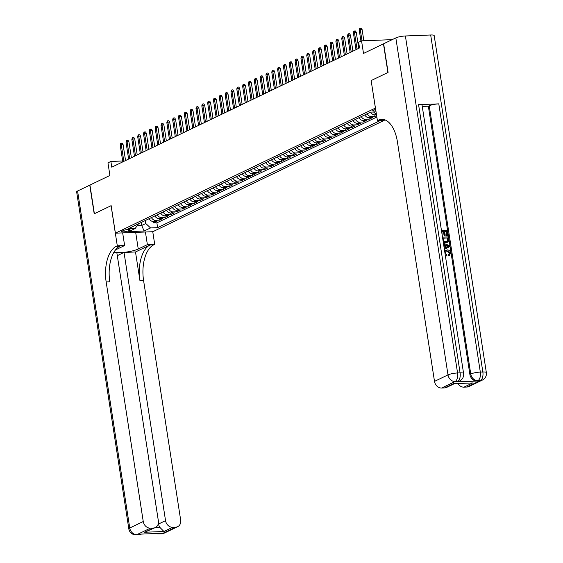 <?xml version="1.0" encoding="UTF-8"?>
<svg xmlns="http://www.w3.org/2000/svg" width="563" height="563" viewBox="0 0 563 563"><rect width="100%" height="100%" fill="white"/><g stroke="black" fill="none" stroke-linecap="round" stroke-linejoin="round"><path stroke-width="0.84" d="M375.69 109.518A3.779 0.704 171.2 0 0 373.269 110.221A3.779 0.704 171.2 0 0 372.769 110.672A3.779 0.704 171.2 0 0 375.901 110.89M392.193 39.649L361.552 40.846L363.501 53.45L383.473 43.844L387.907 72.5L371.144 80.565L375.408 108.075L115.394 233.173L152.812 231.71L384.191 120.391M115.394 233.173L111.136 205.664L94.38 213.729L89.939 185.072L109.912 175.466L107.955 162.855L110.869 161.454L111.756 167.183L359.525 47.975L358.638 42.246L361.552 40.846M149.089 218.704A4.722 3.948 64.3 0 0 153.291 221.435L156.978 221.294L153.481 222.976L153.242 221.442M151.419 217.585A4.722 3.948 64.3 0 0 155.62 220.316L159.315 220.175L159.076 218.634M159.315 220.175L162.813 218.486L159.118 218.634A4.722 3.948 64.3 0 1 154.916 215.903M160.751 213.096A4.722 3.948 64.3 0 0 164.952 215.826L168.64 215.685L165.142 217.367L164.903 215.826M166.578 210.288A4.722 3.948 64.3 0 0 170.779 213.025L174.467 212.877L170.969 214.559L170.737 213.025M172.405 207.487A4.722 3.948 64.3 0 0 176.606 210.217L180.301 210.076L176.803 211.758L176.564 210.217M178.239 204.679A4.722 3.948 64.3 0 0 182.44 207.416L186.128 207.268L182.63 208.95L182.391 207.416M184.066 201.878A4.722 3.948 64.3 0 0 188.267 204.608L191.962 204.468L188.464 206.149L188.225 204.608M189.9 199.07A4.722 3.948 64.3 0 0 194.094 201.8L197.789 201.66L194.291 203.342L194.052 201.807M195.727 196.269A4.722 3.948 64.3 0 0 199.928 198.999L203.616 198.852L200.118 200.541L199.886 198.999M201.554 193.461A4.722 3.948 64.3 0 0 205.755 196.191L209.45 196.051L205.952 197.733L205.713 196.198M207.388 190.653A4.722 3.948 64.3 0 0 211.589 193.391L215.277 193.243L211.779 194.925L211.54 193.391M213.215 187.852A4.722 3.948 64.3 0 0 217.417 190.583L221.111 190.442L217.614 192.124L217.374 190.583M219.049 185.044A4.722 3.948 64.3 0 0 223.244 187.782L226.938 187.634L223.441 189.316L223.201 187.782M224.876 182.243A4.722 3.948 64.3 0 0 229.078 184.974L232.765 184.833L229.268 186.515L229.028 184.974M230.703 179.435A4.722 3.948 64.3 0 0 234.905 182.173L238.599 182.025L235.102 183.707L234.862 182.173M236.537 176.634A4.722 3.948 64.3 0 0 240.739 179.365L244.426 179.224L240.929 180.906L240.69 179.365M242.364 173.826A4.722 3.948 64.3 0 0 246.566 176.557L250.254 176.416L246.756 178.098L246.524 176.564M248.199 171.025A4.722 3.948 64.3 0 0 252.393 173.756L256.088 173.608L252.59 175.297L252.351 173.756M254.026 168.217A4.722 3.948 64.3 0 0 258.227 170.948L261.915 170.807L258.417 172.489L258.178 170.948M259.853 165.409A4.722 3.948 64.3 0 0 264.054 168.147L267.749 167.999L264.251 169.681L264.012 168.147M265.687 162.608A4.722 3.948 64.3 0 0 269.888 165.339L273.576 165.198L270.078 166.88L269.839 165.339M271.514 159.801A4.722 3.948 64.3 0 0 275.715 162.538L279.403 162.39L275.905 164.072L275.673 162.538M277.341 157A4.722 3.948 64.3 0 0 281.542 159.73L285.237 159.589L281.739 161.271L281.5 159.73M283.175 154.192A4.722 3.948 64.3 0 0 287.376 156.922L291.064 156.781L287.566 158.463L287.327 156.929M289.002 151.391A4.722 3.948 64.3 0 0 293.203 154.121L296.898 153.973L293.4 155.662L293.161 154.121M294.836 148.583A4.722 3.948 64.3 0 0 299.03 151.313L302.725 151.173L299.227 152.855L298.988 151.32M300.663 145.775A4.722 3.948 64.3 0 0 304.864 148.512L308.552 148.365L305.055 150.047L304.822 148.512M306.49 142.974A4.722 3.948 64.3 0 0 310.692 145.704L314.386 145.564L310.889 147.246L310.649 145.704M312.324 140.166A4.722 3.948 64.3 0 0 316.526 142.903L320.213 142.756L316.716 144.438L316.476 142.903M318.151 137.365A4.722 3.948 64.3 0 0 322.353 140.096L326.047 139.955L322.55 141.637L322.31 140.096M323.985 134.557A4.722 3.948 64.3 0 0 328.18 137.295L331.874 137.147L328.377 138.829L328.138 137.295M329.812 131.756A4.722 3.948 64.3 0 0 334.014 134.487L337.701 134.346L334.204 136.028L333.965 134.487M335.639 128.948A4.722 3.948 64.3 0 0 339.841 131.679L343.536 131.538L340.038 133.22L339.799 131.686M341.474 126.147A4.722 3.948 64.3 0 0 345.675 128.878L349.363 128.73L345.865 130.419L345.626 128.878M347.301 123.339A4.722 3.948 64.3 0 0 351.502 126.07L355.197 125.929L351.692 127.611L351.46 126.07M353.135 120.531A4.722 3.948 64.3 0 0 357.329 123.269L361.024 123.121L357.526 124.803L357.287 123.269M358.962 117.73A4.722 3.948 64.3 0 0 363.163 120.461L366.851 120.32L363.353 122.002L363.114 120.461M364.789 114.922A4.722 3.948 64.3 0 0 368.99 117.66L372.685 117.512L369.187 119.194L368.948 117.66M376.633 115.612L375.014 116.393L374.775 114.852M128.322 230.886L129.603 230.274A3.659 0.683 171.2 0 0 130.081 229.831A3.659 0.683 171.2 0 0 127.351 229.591A3.659 0.683 171.2 0 0 123.332 230.513L122.051 231.133A3.659 0.683 171.2 0 0 121.566 231.569A3.659 0.683 171.2 0 0 124.296 231.815A3.659 0.683 171.2 0 0 128.322 230.886L128.111 229.535M376.063 111.917L370.602 112.128L128.083 228.81L135.162 228.536L138.491 223.807M141.236 222.484L141.7 225.474L145.782 223.511L150.539 227.938L157.619 227.656L380.25 120.545M150.539 227.938L144.121 231.02L128.751 231.618L135.162 228.536M153.481 222.976L156.873 222.842L376.851 117.005M370.623 112.128A4.722 3.948 64.3 0 0 374.824 114.852L376.506 114.789M375.014 116.393L371.327 116.534A4.722 3.948 -115.7 0 1 367.125 113.803M369.187 119.194L365.493 119.342A4.722 3.948 -115.7 0 1 361.291 116.604M363.353 122.002L359.666 122.143A4.722 3.948 -115.7 0 1 355.464 119.412M357.526 124.803L353.831 124.951A4.722 3.948 -115.7 0 1 349.63 122.22M351.692 127.611L348.004 127.752A4.722 3.948 -115.7 0 1 343.803 125.021M345.865 130.419L342.177 130.56A4.722 3.948 -115.7 0 1 337.976 127.829M340.038 133.22L336.343 133.368A4.722 3.948 -115.7 0 1 332.142 130.63M334.204 136.028L330.516 136.169A4.722 3.948 -115.7 0 1 326.315 133.438M328.377 138.829L324.682 138.977A4.722 3.948 -115.7 0 1 320.488 136.239M322.55 141.637L318.855 141.777A4.722 3.948 -115.7 0 1 314.654 139.047M316.716 144.438L313.028 144.585A4.722 3.948 -115.7 0 1 308.827 141.848M310.889 147.246L307.194 147.386A4.722 3.948 -115.7 0 1 302.993 144.656M305.055 150.047L301.367 150.194A4.722 3.948 -115.7 0 1 297.165 147.464M299.227 152.855L295.533 152.995A4.722 3.948 -115.7 0 1 291.338 150.265M293.4 155.662L289.706 155.803A4.722 3.948 -115.7 0 1 285.504 153.073M287.566 158.463L283.879 158.611A4.722 3.948 -115.7 0 1 279.677 155.874M281.739 161.271L278.045 161.412A4.722 3.948 -115.7 0 1 273.843 158.682M275.905 164.072L272.218 164.22A4.722 3.948 -115.7 0 1 268.016 161.482M270.078 166.88L266.39 167.021A4.722 3.948 -115.7 0 1 262.189 164.29M264.251 169.681L260.556 169.829A4.722 3.948 -115.7 0 1 256.355 167.098M258.417 172.489L254.729 172.63A4.722 3.948 -115.7 0 1 250.528 169.899M252.59 175.297L248.895 175.438A4.722 3.948 -115.7 0 1 244.694 172.707M246.756 178.098L243.068 178.246A4.722 3.948 -115.7 0 1 238.867 175.508M240.929 180.906L237.241 181.047A4.722 3.948 -115.7 0 1 233.04 178.316M235.102 183.707L231.407 183.855A4.722 3.948 -115.7 0 1 227.206 181.117M229.268 186.515L225.58 186.656A4.722 3.948 -115.7 0 1 221.379 183.925M223.441 189.316L219.746 189.464A4.722 3.948 -115.7 0 1 215.552 186.726M217.614 192.124L213.919 192.264A4.722 3.948 -115.7 0 1 209.718 189.534M211.779 194.925L208.092 195.072A4.722 3.948 -115.7 0 1 203.89 192.342M205.952 197.733L202.258 197.873A4.722 3.948 -115.7 0 1 198.056 195.143M200.118 200.541L196.431 200.681A4.722 3.948 -115.7 0 1 192.229 197.951M194.291 203.342L190.597 203.489A4.722 3.948 -115.7 0 1 186.402 200.752M188.464 206.149L184.77 206.29A4.722 3.948 -115.7 0 1 180.568 203.56M182.63 208.95L178.943 209.098A4.722 3.948 -115.7 0 1 174.741 206.361M176.803 211.758L173.108 211.899A4.722 3.948 -115.7 0 1 168.907 209.169M170.969 214.559L167.281 214.707A4.722 3.948 -115.7 0 1 163.08 211.977M165.142 217.367L161.454 217.508A4.722 3.948 -115.7 0 1 157.253 214.777M145.317 220.52L145.782 223.511M122.664 160.99L110.869 161.454M137.196 225.643L141.7 225.474L144.121 231.02M156.873 222.842L157.619 227.656M376.337 113.67A4.722 3.948 -115.7 0 1 373.621 112.009M371.144 80.565L377.414 120.651L378.406 120.179A29.515 15.201 87.8 0 1 381.693 119.335A29.515 15.201 87.8 0 1 397.415 141.82L434.502 381.383L448 374.888L395.831 37.897L383.649 43.759L388.083 72.416L371.207 80.537M125.556 160.546L123.072 144.515L121.256 144.585L123.853 161.363M120.208 145.085L120.609 143.474L121.193 143.192L121.256 144.585L120.208 145.085L122.804 161.87M121.193 143.192L122.206 143.15L123.072 144.515M164.171 533.168A7.087 7.087 0 0 1 161.377 533.865A7.087 3.645 -92.2 0 0 162.165 533.661L175.663 527.172A7.087 5.926 64.3 0 0 177.669 526.672L164.171 533.168A7.087 5.926 -115.7 0 1 162.165 533.661L159.639 533.759L160.511 533.344L140.286 534.132L136.886 534.646A7.087 5.926 -115.7 0 1 129.75 528.01L143.248 521.514A7.087 5.926 64.3 0 0 150.377 528.157L136.886 534.646A7.087 3.645 87.8 0 1 136.098 534.85A7.087 7.087 0 0 1 128.821 528.854A7.087 1.323 171.2 0 1 129.75 528.01L77.581 191.019L89.763 185.157L94.204 213.813L111.08 205.692L117.294 245.806L116.302 246.284A29.515 15.201 -92.2 0 0 106.161 281.95L143.248 521.514M115.499 249.909A13.28 2.484 171.2 0 0 115.492 249.916L124.62 245.524L117.294 245.806M114.099 251.957A13.28 2.484 171.2 0 0 124.979 252.238A13.28 2.484 171.2 0 0 138.252 249.022L147.379 244.638L154.705 244.349L153.72 244.828A29.515 15.201 -92.2 0 0 143.579 280.494L180.667 520.057A7.087 5.926 64.3 0 1 177.669 526.672M155.261 527.601L159.899 527.418L163.932 531.493L144.621 532.246L153.361 528.038A7.087 5.926 64.3 0 0 155.367 527.545A7.087 5.926 64.3 0 0 158.365 520.923L116.844 252.71L113.592 252.836M117.301 255.665L124.022 252.428L165.543 520.648A7.087 5.926 64.3 0 0 172.679 527.285L163.932 531.493M135.5 251.978L150.075 244.968A29.515 15.201 -92.2 0 0 139.941 280.634L135.5 251.978L124.022 252.428M153.361 528.038L150.377 528.157M128.821 528.854L76.652 191.863A7.087 1.323 -8.8 0 1 77.581 191.019M145.423 231.998L147.379 244.638M152.756 231.717L154.705 244.349M122.664 232.885L124.62 245.524M175.663 527.172L172.679 527.285M159.899 527.418A7.087 5.926 -115.7 0 1 158.548 524.012L165.543 520.648M158.4 523.041L158.548 524.012M116.302 246.284L119.94 246.144A29.515 15.201 -92.2 0 0 109.799 281.81L106.161 281.95M144.621 532.246L155.367 527.545M449.204 255.708L448.817 255.891L448.486 254.933L449.464 253.153L446.769 251.091L445.769 251.267M444.664 251.154L447.078 249.902C448.95 249.873 450.14 250.887 450.639 252.949L449.281 255.665L448.95 254.708L449.928 252.928L447.233 250.873L445.987 251.14L445.101 253.09L446.916 254.962L446.867 255.94L445.368 255.743M444.615 250.859L445.467 250.352M443.602 244.293L445.073 244.821L445.53 247.755L444.235 248.389L445.059 247.98L444.608 245.046L443.665 244.708M441.505 230.781L447.092 230.563L447.845 235.411L446.677 235.665L446.079 231.787L444.707 231.836M447.845 235.411L447.142 235.44L446.543 231.562L444.679 231.632L445.234 235.25L444.77 235.475L444.066 235.496L443.51 231.886L441.906 231.949M456.783 381.855L457.663 381.433A7.087 5.926 64.3 0 0 459.668 380.94L458.796 381.355A7.087 5.926 -115.7 0 1 456.783 381.855L477.009 381.067A7.087 5.926 -115.7 0 1 469.88 374.423L470.752 374.001L429.231 105.788A7.087 1.323 -8.8 0 1 438.795 103.866L418.569 104.655A7.087 1.323 -8.8 0 1 422.074 105.253L463.595 373.473A7.087 1.323 171.2 0 0 460.091 372.868L418.569 104.655M422.257 106.442L428.359 106.203L469.88 374.423M447.078 242.463L445.481 242.892L443.299 242.343M377.414 120.651L385.381 120.06M472.681 382.946L453.363 383.699L472.681 382.946L463.933 387.154L466.917 387.034L480.415 380.546L477.009 381.067M463.933 387.154A7.087 5.926 -115.7 0 1 457.944 383.607M438.795 103.866L480.316 372.08L482.85 371.981A7.087 3.645 -92.2 0 1 480.415 380.546A7.087 5.926 64.3 0 0 482.421 380.053L468.923 386.542A7.087 5.926 -115.7 0 1 466.917 387.034M395.831 37.897A7.087 1.323 -8.8 0 1 405.395 35.976L430.681 34.99A7.087 1.323 -8.8 0 1 434.179 35.589L486.348 372.586A7.087 1.323 171.2 0 0 482.85 371.981L430.681 34.99M454.235 383.748L446.628 387.414A7.087 5.926 -115.7 0 1 444.622 387.907L453.363 383.699M405.395 35.976L457.564 372.966L460.091 372.868A7.087 3.645 -92.2 0 1 457.663 381.433L455.129 381.531L441.638 388.027L444.622 387.907M441.638 388.027A7.087 5.926 -115.7 0 1 434.502 381.383M428.359 106.203L429.231 105.788M378.406 120.179L382.045 120.032A29.515 15.201 87.8 0 1 383.523 119.476M445.234 235.25L444.538 235.278L443.975 231.66L441.878 231.745L442.3 235.897M443.975 231.66L443.51 231.886M444.538 235.278L444.066 235.496M446.543 231.562L446.079 231.787M447.142 235.44L446.677 235.665M442.49 237.129L448.078 236.91L448.261 241.499L445.945 242.674L443.187 241.618M442.856 238.093L443.757 241.112L445.812 241.703L446.973 241.464L447.789 240.443L447.522 237.91L442.856 238.093M445.945 242.674L445.481 242.892M447.522 237.91L442.891 238.297M446.719 241.562L447.325 240.668L447.057 238.135M447.789 240.443L447.325 240.668M447.74 239.303L447.275 239.528M443.44 243.279L449.415 245.581L449.584 246.671L444.39 249.402M447.606 245.728L445.819 245.088L446.185 247.431L448.802 246.151L445.882 245.503M446.185 247.431L448.802 246.151M445.073 244.821L444.608 245.046M445.53 247.755L445.059 247.98M448.711 246.193L447.142 245.954M447.233 250.873L446.769 251.091M449.928 252.928L449.464 253.153M449.105 254.638L448.486 254.933M446.867 255.94L445.263 255.039M131.383 157.739L128.906 141.707L127.083 141.777L129.68 158.562M126.035 142.284L126.443 140.666L127.027 140.384L127.083 141.777L126.035 142.284L128.631 159.069M127.027 140.384L128.033 140.349L128.906 141.707M137.217 154.938L134.733 138.899L132.917 138.977L135.514 155.754M131.862 139.476L132.27 137.858L132.854 137.583L132.917 138.977L131.862 139.476L134.466 156.261M132.854 137.583L133.867 137.541L134.733 138.899M143.044 152.13L140.567 136.098L138.744 136.169L141.341 152.953M137.696 136.675L138.104 135.057L138.681 134.775L138.744 136.169L137.696 136.675L140.293 153.453M138.681 134.775L139.694 134.733L140.567 136.098M148.878 149.329L146.394 133.29L144.571 133.361L147.168 150.145M143.523 133.867L143.931 132.249L144.515 131.967L144.571 133.361L143.523 133.867L146.12 150.652M144.515 131.967L145.528 131.932L146.394 133.29M154.705 146.521L152.221 130.489L150.405 130.56L153.002 147.344M149.357 131.066L149.758 129.448L150.342 129.166L150.405 130.56L149.357 131.066L151.954 147.844M150.342 129.166L151.356 129.124L152.221 130.489M160.532 143.713L158.055 127.681L156.232 127.752L158.829 144.536M155.184 128.258L155.592 126.64L156.176 126.358L156.232 127.752L155.184 128.258L157.781 145.043M156.176 126.358L157.183 126.323L158.055 127.681M166.367 140.912L163.882 124.88L162.06 124.951L164.663 141.728M161.011 125.458L161.419 123.839L162.003 123.557L162.06 124.951L161.011 125.458L163.608 142.235M162.003 123.557L163.017 123.515L163.882 124.88M172.194 138.104L169.709 122.072L167.894 122.143L170.49 138.927M166.845 122.65L167.253 121.031L167.83 120.749L167.894 122.143L166.845 122.65L169.442 139.434M167.83 120.749L168.844 120.714L169.709 122.072M178.028 135.303L175.543 119.272L173.721 119.342L176.318 136.119M172.672 119.842L173.08 118.223L173.664 117.948L173.721 119.342L172.672 119.842L175.269 136.626M173.664 117.948L174.671 117.906L175.543 119.272M183.855 132.495L181.37 116.464L179.555 116.534L182.152 133.318M178.506 117.041L178.907 115.422L179.491 115.141L179.555 116.534L178.506 117.041L181.103 133.818M179.491 115.141L180.505 115.098L181.37 116.464M189.682 129.694L187.205 113.656L185.382 113.733L187.979 130.51M184.333 114.233L184.741 112.614L185.326 112.333L185.382 113.733L184.333 114.233L186.93 131.017M185.326 112.333L186.332 112.297L187.205 113.656M195.516 126.886L193.032 110.855L191.209 110.925L193.813 127.71M190.16 111.432L190.568 109.813L191.153 109.532L191.209 110.925L190.16 111.432L192.757 128.209M191.153 109.532L192.166 109.489L193.032 110.855M201.343 124.078L198.859 108.047L197.043 108.117L199.64 124.902M195.994 108.624L196.403 107.005L196.98 106.724L197.043 108.117L195.994 108.624L198.591 125.408M196.98 106.724L197.993 106.688L198.859 108.047M207.177 121.277L204.693 105.246L202.87 105.316L205.467 122.094M201.821 105.823L202.23 104.204L202.814 103.923L202.87 105.316L201.821 105.823L204.418 122.6M202.814 103.923L203.82 103.881L204.693 105.246M213.004 118.469L210.52 102.438L208.704 102.508L211.301 119.293M207.648 103.015L208.057 101.396L208.641 101.115L208.704 102.508L207.648 103.015L210.252 119.799M208.641 101.115L209.654 101.08L210.52 102.438M218.831 115.668L216.354 99.637L214.531 99.707L217.128 116.485M213.483 100.207L213.891 98.595L214.475 98.314L214.531 99.707L213.483 100.207L216.079 116.991M214.475 98.314L215.481 98.272L216.354 99.637M224.665 112.86L222.181 96.829L220.358 96.899L222.955 113.684M219.31 97.406L219.718 95.787L220.302 95.506L220.358 96.899L219.31 97.406L221.906 114.183M220.302 95.506L221.315 95.471L222.181 96.829M230.492 110.059L228.008 94.021L226.192 94.098L228.789 110.876M225.144 94.598L225.545 92.979L226.129 92.705L226.192 94.098L225.144 94.598L227.741 111.383M226.129 92.705L227.142 92.663L228.008 94.021M236.319 107.252L233.842 91.22L232.019 91.29L234.616 108.075M230.971 91.797L231.379 90.179L231.963 89.897L232.019 91.29L230.971 91.797L233.568 108.575M231.963 89.897L232.969 89.855L233.842 91.22M242.153 104.451L239.669 88.412L237.853 88.482L240.45 105.267M236.798 88.989L237.206 87.371L237.79 87.089L237.853 88.482L236.798 88.989L239.402 105.774M237.79 87.089L238.803 87.054L239.669 88.412M247.98 101.643L245.503 85.611L243.68 85.682L246.277 102.466M242.632 86.188L243.04 84.57L243.617 84.288L243.68 85.682L242.632 86.188L245.229 102.966M243.617 84.288L244.631 84.246L245.503 85.611M253.814 98.835L251.33 82.803L249.508 82.874L252.104 99.658M248.459 83.38L248.867 81.762L249.451 81.48L249.508 82.874L248.459 83.38L251.056 100.165M249.451 81.48L250.465 81.445L251.33 82.803M259.642 96.034L257.157 80.002L255.342 80.073L257.938 96.85M254.293 80.579L254.694 78.961L255.278 78.679L255.342 80.073L254.293 80.579L256.89 97.357M255.278 78.679L256.292 78.637L257.157 80.002M265.469 93.226L262.991 77.194L261.169 77.265L263.766 94.049M260.12 77.771L260.528 76.153L261.112 75.871L261.169 77.265L260.12 77.771L262.717 94.556M261.112 75.871L262.119 75.836L262.991 77.194M271.303 90.425L268.818 74.393L266.996 74.464L269.6 91.241M265.947 74.963L266.355 73.345L266.939 73.07L266.996 74.464L265.947 74.963L268.544 91.748M266.939 73.07L267.953 73.028L268.818 74.393M277.13 87.617L274.653 71.585L272.83 71.656L275.427 88.44M271.781 72.163L272.189 70.544L272.766 70.262L272.83 71.656L271.781 72.163L274.378 88.94M272.766 70.262L273.78 70.22L274.653 71.585M282.964 84.816L280.48 68.777L278.657 68.855L281.254 85.632M277.608 69.355L278.016 67.736L278.601 67.454L278.657 68.855L277.608 69.355L280.205 86.139M278.601 67.454L279.607 67.419L280.48 68.777M288.791 82.008L286.307 65.977L284.491 66.047L287.088 82.831M283.442 66.554L283.843 64.935L284.428 64.654L284.491 66.047L283.442 66.554L286.039 83.331M284.428 64.654L285.441 64.611L286.307 65.977M294.618 79.2L292.141 63.169L290.318 63.239L292.915 80.023M289.269 63.746L289.678 62.127L290.262 61.846L290.318 63.239L289.269 63.746L291.866 80.53M290.262 61.846L291.268 61.81L292.141 63.169M300.452 76.399L297.968 60.368L296.145 60.438L298.749 77.215M295.096 60.945L295.505 59.326L296.089 59.045L296.145 60.438L295.096 60.945L297.693 77.722M296.089 59.045L297.102 59.002L297.968 60.368M306.279 73.591L303.795 57.56L301.979 57.63L304.576 74.415M300.931 58.137L301.339 56.518L301.916 56.237L301.979 57.63L300.931 58.137L303.527 74.921M301.916 56.237L302.929 56.201L303.795 57.56M312.113 70.79L309.629 54.759L307.806 54.829L310.403 71.607M306.758 55.329L307.166 53.717L307.75 53.436L307.806 54.829L306.758 55.329L309.354 72.113M307.75 53.436L308.756 53.394L309.629 54.759M317.94 67.982L315.456 51.951L313.64 52.021L316.237 68.806M312.585 52.528L312.993 50.909L313.577 50.628L313.64 52.021L312.585 52.528L315.189 69.305M313.577 50.628L314.59 50.593L315.456 51.951M323.767 65.181L321.29 49.143L319.467 49.22L322.064 65.998M318.419 49.72L318.827 48.101L319.411 47.827L319.467 49.22L318.419 49.72L321.016 66.504M319.411 47.827L320.417 47.785L321.29 49.143M329.601 62.373L327.117 46.342L325.294 46.412L327.891 63.197M324.246 46.919L324.654 45.3L325.238 45.019L325.294 46.412L324.246 46.919L326.843 63.696M325.238 45.019L326.251 44.977L327.117 46.342M335.428 59.572L332.944 43.534L331.128 43.604L333.725 60.389M330.08 44.111L330.481 42.492L331.065 42.211L331.128 43.604L330.08 44.111L332.677 60.895M331.065 42.211L332.079 42.176L332.944 43.534M341.255 56.764L338.778 40.733L336.956 40.803L339.552 57.588M335.907 41.31L336.315 39.691L336.899 39.41L336.956 40.803L335.907 41.31L338.504 58.088M336.899 39.41L337.906 39.368L338.778 40.733M347.089 53.957L344.605 37.925L342.79 37.995L345.386 54.78M341.734 38.502L342.142 36.884L342.726 36.602L342.79 37.995L341.734 38.502L344.338 55.287M342.726 36.602L343.74 36.567L344.605 37.925M352.917 51.156L350.439 35.124L348.617 35.195L351.213 51.972M347.568 35.701L347.976 34.083L348.553 33.801L348.617 35.195L347.568 35.701L350.165 52.479M348.553 33.801L349.567 33.759L350.439 35.124M358.751 48.348L356.266 32.316L354.444 32.387L357.041 49.171M353.395 32.893L353.803 31.275L354.387 30.993L354.444 32.387L353.395 32.893L355.992 49.678M354.387 30.993L355.401 30.958L356.266 32.316M363.839 40.754L362.093 29.515L360.278 29.586L362.016 40.825M359.229 30.085L359.63 28.467L360.214 28.192L360.278 29.586L359.229 30.085L360.939 41.141M360.214 28.192L361.228 28.15L362.093 29.515M155.62 220.316L153.291 221.435M376.401 114.092L374.824 114.852M371.327 116.534L368.99 117.66M365.493 119.342L363.163 120.461M359.666 122.143L357.329 123.269M353.831 124.951L351.502 126.07M348.004 127.752L345.675 128.878M342.177 130.56L339.841 131.679M336.343 133.368L334.014 134.487M330.516 136.169L328.18 137.295M324.682 138.977L322.353 140.096M318.855 141.777L316.526 142.903M313.028 144.585L310.692 145.704M307.194 147.386L304.864 148.512M301.367 150.194L299.03 151.313M295.533 152.995L293.203 154.121M289.706 155.803L287.376 156.922M283.879 158.611L281.542 159.73M278.045 161.412L275.715 162.538M272.218 164.22L269.888 165.339M266.39 167.021L264.054 168.147M260.556 169.829L258.227 170.948M254.729 172.63L252.393 173.756M248.895 175.438L246.566 176.557M243.068 178.246L240.739 179.365M237.241 181.047L234.905 182.173M231.407 183.855L229.078 184.974M225.58 186.656L223.244 187.782M219.746 189.464L217.417 190.583M213.919 192.264L211.589 193.391M208.092 195.072L205.755 196.191M202.258 197.873L199.928 198.999M196.431 200.681L194.094 201.8M190.597 203.489L188.267 204.608M184.77 206.29L182.44 207.416M178.943 209.098L176.606 210.217M173.108 211.899L170.779 213.025M167.281 214.707L164.952 215.826M161.454 217.508L159.118 218.634M129.49 229.563L129.603 230.274M150.075 244.968L153.72 244.828M139.941 280.634L143.579 280.494M141.355 534.09A7.087 5.926 -115.7 0 1 139.413 534.547A7.087 3.645 -92.2 0 1 138.625 534.751A7.087 7.087 0 0 0 141.355 534.09M156.078 533.513A7.087 7.087 0 0 0 158.85 533.963A7.087 3.645 87.8 0 0 159.639 533.759A7.087 5.926 -115.7 0 1 157.577 533.457M135.676 232.378L138.252 249.022M470.752 374.001A7.087 5.926 64.3 0 0 477.888 380.644A7.087 3.645 87.8 0 0 480.316 372.08A7.087 1.323 171.2 0 0 470.752 374.001M448 374.888A7.087 5.926 64.3 0 0 455.129 381.531A7.087 3.645 87.8 0 0 457.564 372.966A7.087 1.323 171.2 0 0 448 374.888M447.676 246.707L447.205 246.932M138.625 534.751L136.098 534.85M161.377 533.865L158.85 533.963M482.421 380.053A7.087 7.087 0 0 0 486.348 372.586M459.668 380.94A7.087 7.087 0 0 0 463.595 373.473M446.839 242.59L447.303 242.364M448.021 246.531L448.486 246.305M448.282 246.404L448.753 246.179M445.227 250.458L445.692 250.232"/></g></svg>
